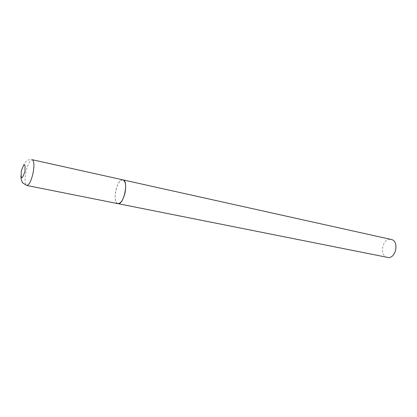 <?xml version="1.0" encoding="UTF-8"?>
<svg xmlns="http://www.w3.org/2000/svg" width="417" height="417" viewBox="0 0 417 417"><rect width="100%" height="100%" fill="white"/><g stroke="black" fill="none" stroke-linecap="round" stroke-linejoin="round"><path stroke-width="0.31" stroke-dasharray="2.08 1.56" d="M122.921 179.863C119.914 179.993 117.516 183.626 115.728 190.762C114.482 198.018 115.207 202.308 117.907 203.637M117.818 203.616C111.845 202.641 116.969 178.33 122.827 179.847M387.263 257.331C378.719 255.803 382.603 237.382 391.031 239.431M20.907 176.266L21.481 170.902L23.764 164.48C25.166 162.317 26.198 161.108 26.855 160.863C28.533 159.721 30.316 159.341 32.218 159.716C29.899 160.06 27.814 164.105 25.974 171.851C24.535 179.68 24.806 184.22 26.787 185.471"/><path stroke-width="0.63" d="M122.827 179.847L32.218 159.716C34.173 160.92 34.439 165.46 33.011 173.331C31.139 181.114 29.065 185.158 26.787 185.471L117.907 203.637C120.862 203.522 123.25 199.884 125.064 192.732C126.288 185.456 125.574 181.166 122.921 179.863C129.004 180.525 123.745 205.487 117.907 203.637L117.818 203.616M391.031 239.431L391.167 239.457C399.741 240.859 395.806 259.541 387.393 257.362L387.263 257.331M21.345 170.876C20.694 179.769 21.887 180.019 24.916 171.627C25.531 162.724 24.342 162.474 21.345 170.876M26.787 185.471L22.899 183.053C21.95 181.442 21.288 181.4 20.907 176.266M117.907 203.637L387.393 257.362M122.921 179.863L391.167 239.457"/></g></svg>
